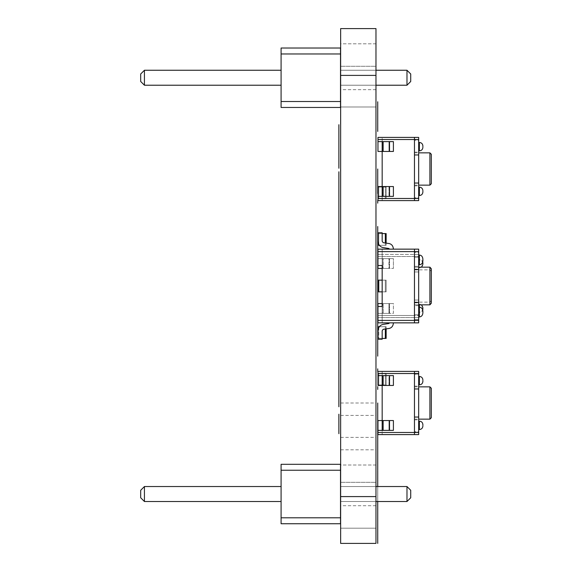 <?xml version="1.0" encoding="UTF-8"?>
<svg xmlns="http://www.w3.org/2000/svg" width="572" height="572" viewBox="0 0 572 572"><rect width="100%" height="100%" fill="white"/><g stroke="black" fill="none" stroke-linecap="round" stroke-linejoin="round"><path stroke-width="0.43" stroke-dasharray="2.86 2.15" d="M389.518 243.622C391.927 244.401 393.221 246.239 393.407 249.142L389.196 249.142L393.407 249.142C393.221 246.239 391.927 244.401 389.518 243.622C391.927 244.401 393.221 246.239 393.407 249.142L389.196 249.142L393.407 249.142C393.221 246.239 391.927 244.401 389.518 243.622C391.927 244.401 393.221 246.239 393.407 249.142C393.221 246.239 391.927 244.401 389.518 243.622L383.14 242.657L389.518 243.622L383.14 242.657L382.175 241.227L382.175 232.768L382.175 241.227L383.14 242.657L389.518 243.622L383.14 242.657L382.175 241.227L382.175 232.768L377.963 232.768L382.175 232.768L382.175 241.227L382.175 232.768L377.963 232.768L382.175 232.768L377.963 232.768L382.175 232.768L382.175 241.227L383.14 242.657L389.518 243.622L383.14 242.657M389.196 249.142L388.981 248.498L389.196 249.142L388.981 248.498L389.196 249.142L388.981 248.498L389.196 249.142L393.407 249.142L389.196 249.142L388.981 248.498L382.933 247.569C379.879 246.789 378.221 244.587 377.963 240.955L377.963 240.59L377.963 240.955C378.221 244.587 379.879 246.789 382.933 247.569C379.879 246.789 378.221 244.587 377.963 240.955L377.963 232.768L382.175 232.768L382.175 241.227M377.963 240.59L377.963 240.955C378.221 244.587 379.879 246.789 382.933 247.569L388.981 248.498L382.933 247.569C379.879 246.789 378.221 244.587 377.963 240.955C378.221 244.587 379.879 246.789 382.933 247.569L388.981 248.498M389.518 328.378C391.927 327.599 393.221 325.761 393.407 322.858L389.196 322.858L393.407 322.858C393.221 325.761 391.927 327.599 389.518 328.378C391.927 327.599 393.221 325.761 393.407 322.858L389.196 322.858L393.407 322.858C393.221 325.761 391.927 327.599 389.518 328.378C391.927 327.599 393.221 325.761 393.407 322.858C393.221 325.761 391.927 327.599 389.518 328.378L383.14 329.336L389.518 328.378L383.14 329.336L382.175 330.773L382.175 339.232L382.175 330.773L383.14 329.336L389.518 328.378L383.14 329.336L382.175 330.773L382.175 339.232L377.963 339.232L382.175 339.232L382.175 330.773L382.175 339.232L377.963 339.232L382.175 339.232L377.963 339.232L382.175 339.232L382.175 330.773L383.14 329.336L389.518 328.378L383.14 329.336M389.196 322.858L388.981 323.502L389.196 322.858L388.981 323.502L389.196 322.858L388.981 323.502L389.196 322.858L393.407 322.858L389.196 322.858L388.981 323.502L382.933 324.431C379.879 325.211 378.221 327.413 377.963 331.038L377.963 331.402L377.963 331.038C378.221 327.413 379.879 325.211 382.933 324.431C379.879 325.211 378.221 327.413 377.963 331.038L377.963 339.232L382.175 339.232L382.175 330.773M377.963 331.402L377.963 331.038C378.221 327.413 379.879 325.211 382.933 324.431L388.981 323.502L382.933 324.431C379.879 325.211 378.221 327.413 377.963 331.038C378.221 327.413 379.879 325.211 382.933 324.431L388.981 323.502M418.675 264.85L419.383 264.85L418.675 264.85L418.675 255.026L418.675 264.85L418.675 255.026L418.675 264.85L418.675 255.026L418.675 264.85L418.675 255.026L418.675 264.85L419.383 264.85C421.5 264.593 422.665 263.227 422.887 260.76C422.665 263.227 421.5 264.593 419.383 264.85C421.5 264.593 422.665 263.227 422.887 260.76M377.963 251.601L414.464 251.601L377.963 251.601L414.464 251.601L414.464 322.858L377.963 322.858L377.963 306.478L377.963 322.858L414.464 322.858L377.963 322.858L377.963 306.478L377.963 322.858L377.963 306.478L377.963 322.858L382.175 322.858L382.175 268.447L377.963 268.447L382.175 268.447L382.175 258.623L377.963 258.623L388.981 258.623L377.963 258.623L382.175 258.623L382.175 268.447L382.175 265.522L377.963 265.522L382.175 265.522L382.175 249.142L382.175 268.447L377.963 268.447L393.407 268.447L388.981 268.447L388.981 258.623L389.196 268.447L389.196 258.623L393.407 258.623L389.518 258.623L389.518 268.447L389.518 258.623L393.407 258.623L393.407 268.447L393.407 258.623L388.981 258.623L388.981 268.447L377.963 268.447L377.963 249.142L382.175 249.142L377.963 249.142L377.963 265.522L377.963 249.142L414.464 249.142L377.963 249.142L377.963 265.522L377.963 249.142L377.963 251.601L377.963 249.142L414.464 249.142L414.464 251.601L414.464 249.142L418.675 249.142L418.675 252.424L414.464 252.424L418.675 252.424L418.675 249.142L418.675 252.424L414.464 252.424L418.675 252.424L418.675 249.142L414.464 249.142L414.464 320.399L414.464 249.142L418.675 249.142L414.464 249.142L414.464 252.424L414.464 249.142L418.675 249.142L414.464 249.142L418.675 249.142L418.675 322.858L418.675 302.381L418.675 322.858L418.675 319.576L414.464 319.576L418.675 319.576L418.675 322.858L418.675 319.576L414.464 319.576L418.675 319.576L418.675 322.858L414.464 322.858L414.464 320.399L414.464 322.858L414.464 320.399L414.464 322.858L418.675 322.858L414.464 322.858L414.464 319.576L414.464 322.858L418.675 322.858L414.464 322.858L414.464 302.381L418.675 302.381L414.464 302.381L414.464 320.399L418.675 320.399M377.963 320.399L414.464 320.399L377.963 320.399L377.963 322.858L382.175 322.858L382.175 306.478L382.167 313.377L383.14 313.377L383.14 303.553L383.14 313.377L389.518 313.377L389.518 303.553L389.518 313.377L382.167 313.377L382.175 303.553L382.175 306.478L377.963 306.478L382.175 306.478L377.963 306.478L382.175 306.478L382.175 322.858L382.175 306.478L377.963 306.478L377.963 320.399L414.464 320.399L414.464 302.381L418.675 302.381L414.464 302.381L418.675 302.381L418.675 251.601L418.675 302.381L414.464 302.381L418.675 302.381M377.963 265.522L382.175 265.522L377.963 265.522L382.175 265.522L382.175 249.142L382.175 265.522L377.963 265.522L382.175 265.522L382.175 258.623L383.14 258.623L383.14 268.447L383.14 258.623L389.518 258.623L382.175 258.623L382.167 268.447L389.518 268.447L382.175 268.447L382.175 258.623L382.167 268.447L382.167 303.553L389.518 303.553L382.175 303.553L382.175 313.377L382.175 303.553L382.167 313.377L382.167 303.553L377.963 303.553L377.963 313.377L382.933 313.377L382.933 303.553L382.933 313.377L388.981 313.377L388.981 303.553L388.981 313.377L377.963 313.377L377.963 303.553L377.963 313.377L377.963 303.553L388.981 303.553L377.963 303.553L382.175 303.553L377.963 303.553L377.963 315.487L377.963 303.553L382.175 303.553L382.175 317.589L382.175 303.553L377.963 303.553L377.963 313.377L377.963 306.478L382.175 306.478L377.963 306.478M418.675 251.601L414.464 251.601L418.675 251.601L414.464 251.601L414.464 249.142L414.464 269.619L418.675 269.619L414.464 269.619L414.464 302.381L414.464 269.619L418.675 269.619L414.464 269.619L418.675 269.619L414.464 269.619L414.464 302.381L414.464 269.619L418.675 269.619M414.464 305.655L414.464 266.345L414.464 305.655L418.675 305.655L418.675 266.345L418.675 305.655L418.675 266.345L418.675 305.655L414.464 305.655L414.464 266.345L414.464 305.655M418.675 304.84L414.464 304.84L414.464 267.16L414.464 304.84L429.908 304.84L429.908 267.16L429.908 304.84L429.908 267.16L414.464 267.16L414.464 304.84L414.464 267.16L418.675 267.16M431.317 303.196L431.317 268.804M418.675 316.974L419.383 316.974L418.675 316.974L418.675 307.15L418.675 316.974L418.675 307.15L418.675 316.974L418.675 307.15L418.675 316.974L418.675 307.15L418.675 316.974L419.383 316.974L419.383 304.84M382.175 233.583L377.963 233.583L378.778 233.583L378.778 245.281L378.778 233.583L385.335 233.583L377.963 233.583L386.15 233.583L386.15 245.281L385.335 245.281L386.15 245.281L386.15 233.583L386.15 245.281L385.335 245.281L386.15 245.281L385.335 245.281L386.15 245.281L386.15 243.114M378.778 244.394L378.778 233.583L378.778 245.281L385.335 245.281L377.963 245.281L377.963 233.583L377.963 245.281L385.335 245.281L385.335 233.583L386.15 233.583L386.15 245.281L386.15 233.583L385.335 233.583L386.15 233.583L385.335 233.583L385.335 245.281L379.329 245.281M378.778 245.281L377.963 245.281L377.963 233.583M378.778 187.015L386.15 187.015L386.15 198.72L385.335 198.72L386.15 198.72L386.15 187.015L386.15 198.72L385.335 198.72L386.15 198.72L385.335 198.72L386.15 198.72L386.15 187.015L386.15 198.72L386.15 187.015L385.335 187.015L385.335 198.72L377.963 198.72L377.963 187.015L377.963 198.72L385.335 198.72L377.963 198.72L385.335 198.72L385.335 187.015L386.15 187.015L385.335 187.015L386.15 187.015L385.335 187.015L385.335 198.72L385.335 187.015L377.963 187.015L377.963 198.72L377.963 187.015L378.778 187.015L378.778 198.72L378.778 187.015L385.335 187.015L377.963 187.015L378.778 187.015L378.778 198.72L378.778 187.015M378.778 326.719L378.778 338.417L377.963 338.417L377.963 326.719L378.778 326.719L378.778 338.417L378.778 326.719L385.335 326.719L377.963 326.719L386.15 326.719L386.15 338.417L385.335 338.417L386.15 338.417L386.15 326.719L386.15 338.417L377.963 338.417L377.963 326.719L377.963 338.417L385.335 338.417L385.335 326.719L386.15 326.719L386.15 328.886M378.778 327.599L378.778 338.417L385.335 338.417L385.335 326.719L386.15 326.719L386.15 338.417L386.15 326.719L385.335 326.719L386.15 326.719L385.335 326.719L385.335 338.417M379.329 326.719L385.335 326.719L385.335 329.007M377.963 338.417L382.175 338.417M389.518 141.62L393.407 141.62L393.407 151.451L389.518 151.451L389.518 141.62L382.167 141.62L382.167 151.451L383.14 151.451L383.14 141.62M389.518 151.451L383.14 151.451M377.963 139.518L414.464 139.518L414.464 137.409L377.963 137.409L377.963 151.451L377.963 137.409L377.963 151.451L382.175 151.451L382.175 141.62L382.167 151.451L382.175 141.62L377.963 141.62L382.933 141.62L382.933 151.451L382.933 141.62L388.981 141.62L388.981 151.451L388.981 141.62L377.963 141.62L377.963 151.451L377.963 141.62L377.963 151.451L382.175 151.451L382.167 141.62M382.175 151.451L377.963 151.451L377.963 141.62L377.963 151.451L388.981 151.451L377.963 151.451L382.175 151.451L382.175 137.409L382.175 151.451L377.963 151.451L377.963 141.62M389.196 151.451L388.981 141.62L389.196 151.451L393.407 151.451L389.196 151.451M393.407 141.62L389.196 141.62L393.407 141.62M389.518 186.551L393.407 186.551L393.407 196.375L389.518 196.375L389.518 186.551L382.167 186.551L382.167 196.375L383.14 196.375L383.14 186.551M389.518 196.375L383.14 196.375M382.175 196.375L382.175 186.551L382.167 196.375L382.175 186.551L377.963 186.551L382.933 186.551L382.933 196.375L382.933 186.551L388.981 186.551L388.981 196.375L388.981 186.551L377.963 186.551L377.963 196.375L377.963 186.551L377.963 196.375L382.175 196.375L382.167 186.551L377.963 186.551L377.963 198.484L418.675 198.484L418.675 183.04L414.464 183.04L414.464 137.409L418.675 137.409L418.675 140.219L414.464 140.219L418.675 140.219L418.675 137.409L414.464 137.409L414.464 140.219L414.464 137.409L418.675 137.409L418.675 183.04L414.464 183.04L414.464 154.962L418.675 154.962M377.963 198.484L377.963 186.551L377.963 196.375L377.963 186.551L382.175 186.551L382.175 200.593L382.175 186.551L377.963 186.551L382.175 186.551M377.963 196.375L388.981 196.375L377.963 196.375L377.963 186.551L377.963 200.593L414.464 200.593L414.464 198.484L414.464 200.593L418.675 200.593L418.675 198.484M389.196 196.375L388.981 186.551L389.196 196.375L393.407 196.375L389.196 196.375M393.407 186.551L389.196 186.551L393.407 186.551M418.675 146.661L418.675 142.449L418.675 146.661M422.887 146.661L422.887 145.96L422.887 146.661M377.963 137.409L382.175 137.409L377.963 137.409M377.963 200.593L382.175 200.593L377.963 200.593M414.464 200.593L418.675 200.593L418.675 197.783L414.464 197.783L418.675 197.783L418.675 200.593L414.464 200.593L414.464 197.783L414.464 200.593M418.675 139.518L414.464 139.518L414.464 183.04L418.675 183.04M414.464 168.997L414.464 185.85L414.464 168.997M418.675 168.997L418.675 185.85L418.675 168.997M431.317 183.741L431.317 154.261M418.675 191.334L418.675 195.552L418.675 191.334M422.887 191.334L422.887 192.042L422.887 191.334M414.464 322.858L418.675 322.858L414.464 322.858L414.464 319.576L414.464 322.858M414.464 249.142L414.464 252.424L414.464 249.142M393.407 303.553L389.518 303.553L393.407 303.553L393.407 313.377L388.981 313.377L388.981 303.553L389.196 313.377L393.407 313.377L393.407 303.553L389.196 303.553L393.407 303.553M418.675 308.337L418.675 304.125L418.675 308.337M414.464 315.487L414.464 256.513L414.464 317.589L414.464 300.043L418.675 300.043L418.675 317.589L418.675 254.411L418.675 300.043L414.464 300.043L414.464 315.487L418.675 315.487L377.963 315.487L377.963 317.589L377.963 303.553L377.963 317.589L418.675 317.589L418.675 314.779L414.464 314.779L418.675 314.779L418.675 317.589L414.464 317.589L414.464 314.779L414.464 317.589L418.675 317.589L377.963 317.589L382.175 317.589L377.963 317.589L377.963 315.487L414.464 315.487M382.175 254.411L382.175 268.447L382.175 254.411L377.963 254.411L414.464 254.411L414.464 256.513L414.464 254.411L414.464 256.513L414.464 254.411L418.675 254.411L418.675 257.221L414.464 257.221L418.675 257.221L418.675 254.411L414.464 254.411L414.464 257.221L414.464 254.411L418.675 254.411L382.175 254.411M377.963 268.447L382.175 268.447L377.963 268.447M414.464 271.957L418.675 271.957L414.464 271.957L414.464 256.513L414.464 271.957L418.675 271.957L414.464 271.957L414.464 300.043L418.675 300.043L414.464 300.043L414.464 271.957M414.464 286L414.464 269.155L414.464 286M418.675 286L418.675 269.155L418.675 286M431.317 286L431.317 271.257L431.317 286M418.675 263.663L418.675 259.452L418.675 263.663M422.887 263.663L422.887 262.963L422.887 263.663M422.887 308.337L422.887 307.636L422.887 308.337M382.175 280.151L378.778 280.151L378.778 291.849L378.778 280.151L377.963 280.151L386.15 280.151L386.15 291.849L385.335 291.849L386.15 291.849L386.15 280.151L386.15 291.849L385.335 291.849L386.15 291.849L385.335 291.849L386.15 291.849L386.15 280.151L386.15 291.849L386.15 280.151L385.335 280.151L385.335 291.849L377.963 291.849L377.963 280.151L377.963 291.849L385.335 291.849L377.963 291.849L377.963 280.151L386.15 280.151L385.335 280.151L386.15 280.151L385.335 280.151L385.335 291.849L382.175 291.849M389.518 430.38L393.407 430.38L389.196 430.38L389.196 420.549L389.196 430.38L393.407 430.38L393.407 420.549L388.981 420.549L388.981 430.38L377.963 430.38L377.963 420.549L377.963 430.38L377.963 420.549L377.963 430.38L382.175 430.38L382.167 420.549L382.175 430.38L383.14 430.38L383.14 420.549L389.518 420.549L389.518 430.38L383.14 430.38M389.518 420.549L393.407 420.549L388.981 420.549L388.981 430.38L377.963 430.38L377.963 420.549L382.933 420.549L382.933 430.38L382.933 420.549L388.981 420.549L383.14 420.549M377.963 373.516L414.464 373.516L414.464 371.407L377.963 371.407L382.175 371.407L377.963 371.407L377.963 385.449L377.963 371.407L377.963 385.449L377.963 375.618L377.963 385.449L377.963 375.618L377.963 385.449L382.175 385.449L382.167 375.618L382.175 385.449L383.14 385.449L383.14 375.618L389.518 375.618L389.518 385.449L383.14 385.449M389.518 385.449L393.407 385.449L389.196 385.449L393.407 385.449L393.407 375.618L389.196 375.618L389.196 385.449L377.963 385.449L377.963 375.618L382.933 375.618L382.933 385.449L382.933 375.618L388.981 375.618L388.981 385.449L377.963 385.449L377.963 375.618L383.14 375.618M389.518 375.618L393.407 375.618L388.981 375.618L388.981 385.449L389.196 375.618L377.963 375.618M382.175 430.38L382.175 420.549L382.167 430.38L382.167 420.549L377.963 420.549L382.175 420.549L382.175 434.591L382.175 420.549L377.963 420.549L377.963 432.482L418.675 432.482L418.675 371.407L418.675 374.217L414.464 374.217L418.675 374.217L418.675 371.407L414.464 371.407L414.464 374.217L414.464 371.407L418.675 371.407L414.464 371.407L414.464 434.591L414.464 417.038L418.675 417.038M382.175 385.449L377.963 385.449L382.175 385.449L382.175 371.407L382.175 385.449L377.963 385.449L382.175 385.449L382.167 375.618M418.675 425.339L418.675 421.128L418.675 425.339M377.963 430.38L377.963 420.549L382.175 420.549M377.963 432.482L377.963 420.549L377.963 434.591L418.675 434.591L418.675 432.482M418.675 373.516L414.464 373.516L414.464 388.96L418.675 388.96L414.464 388.96L414.464 417.038L414.464 388.96L418.675 388.96M414.464 434.591L418.675 434.591L418.675 431.781L414.464 431.781L418.675 431.781L418.675 434.591L414.464 434.591L414.464 431.781L414.464 434.591M414.464 403.003L414.464 386.15L414.464 403.003M418.675 403.003L418.675 386.15L418.675 403.003M431.317 417.739L431.317 388.259M418.675 380.659L418.675 384.877L418.675 380.659M422.887 380.659L422.887 381.367L422.887 380.659M422.887 425.339L422.887 424.638L422.887 425.339M340.519 101.516L281.088 101.516L281.088 107.457L281.088 101.516L281.088 107.457L281.088 101.516L281.088 107.457L281.088 101.516L281.088 107.457L281.088 101.516L281.088 107.457L340.519 107.457L281.088 107.457L340.519 107.457L340.519 101.516L340.519 107.457L340.519 101.516L340.519 107.457L340.519 101.516L340.519 107.457L340.519 101.516L340.519 107.457L281.088 107.457L340.519 107.457L281.088 107.457L340.519 107.457L281.088 107.457L340.519 107.457L340.519 101.516L281.088 101.516L281.088 48.019L281.088 53.968L281.088 48.019L281.088 53.968L281.088 48.019L281.088 53.968L281.088 48.019L281.088 53.968L340.519 53.968L340.519 101.516L281.088 101.516M340.519 48.019L340.519 53.968L340.519 48.019L340.519 53.968L340.519 48.019L340.519 53.968L340.519 48.019L340.519 53.968L340.519 48.019L340.519 53.968L281.088 53.968L281.088 48.019L340.519 48.019M340.519 70.249L340.519 85.228L340.519 70.249L340.519 85.228L340.519 70.249L340.519 85.228L340.519 70.249L340.519 85.228L340.519 70.249L340.519 85.228L340.519 70.249L406.978 70.249L340.519 70.249L406.978 70.249L340.519 70.249L406.978 70.249L340.519 70.249L406.978 70.249L340.519 70.249L406.978 70.249L410.725 73.995L406.978 70.249L410.725 73.995L410.725 81.481L410.725 73.995L410.725 81.481L410.725 73.995L406.978 70.249L410.725 73.995L410.725 81.481L410.725 73.995L406.978 70.249L410.725 73.995L410.725 81.481L410.725 73.995L406.978 70.249L410.725 73.995L410.725 81.481L406.978 85.228L406.978 70.249L406.978 85.228L340.519 85.228L406.978 85.228L406.978 70.249L406.978 85.228L340.519 85.228L406.978 85.228L406.978 70.249L406.978 85.228L340.519 85.228L406.978 85.228L406.978 70.249L406.978 85.228L340.519 85.228L406.978 85.228L406.978 70.249M281.088 85.228L281.088 70.249L281.088 85.228L144.43 85.228L144.43 70.249L140.683 73.995L144.43 70.249L140.683 73.995L140.683 81.481L140.683 73.995L140.683 81.481L140.683 73.995L144.43 70.249L140.683 73.995L140.683 81.481L140.683 73.995L144.43 70.249L140.683 73.995L140.683 81.481L140.683 73.995L144.43 70.249L140.683 73.995L140.683 81.481L144.43 85.228L144.43 70.249L281.088 70.249L281.088 85.228L144.43 85.228L144.43 70.249L281.088 70.249L281.088 85.228L144.43 85.228L144.43 70.249L281.088 70.249L281.088 85.228L144.43 85.228L144.43 70.249L281.088 70.249L281.088 85.228L144.43 85.228L144.43 70.249L281.088 70.249L281.088 85.228L144.43 85.228L144.43 70.249L281.088 70.249L281.088 85.228L144.43 85.228L144.43 70.249L281.088 70.249L281.088 85.228L144.43 85.228L144.43 70.249L281.088 70.249L281.088 85.228L144.43 85.228L140.683 81.481L144.43 85.228M340.519 53.968L281.088 53.968M375.976 85.228L340.64 85.228M375.976 70.249L340.64 70.249M406.978 85.228L410.725 81.481L406.978 85.228L410.725 81.481L406.978 85.228L410.725 81.481L406.978 85.228L410.725 81.481L406.978 85.228L340.519 85.228M281.088 70.249L144.43 70.249M340.519 517.803L281.088 517.803L281.088 523.745L281.088 517.803L281.088 523.745L281.088 517.803L281.088 523.745L281.088 517.803L281.088 523.745L281.088 517.803L281.088 523.745L340.519 523.745L281.088 523.745L340.519 523.745L340.519 517.803L340.519 523.745L340.519 517.803L340.519 523.745L340.519 517.803L340.519 523.745L340.519 517.803L340.519 523.745L281.088 523.745L340.519 523.745L281.088 523.745L340.519 523.745L281.088 523.745L340.519 523.745L340.519 517.803L281.088 517.803L281.088 464.307L281.088 470.248L281.088 464.307L281.088 470.248L281.088 464.307L281.088 470.248L281.088 464.307L281.088 470.248L340.519 470.248L340.519 517.803L281.088 517.803M340.519 464.307L340.519 470.248L340.519 464.307L340.519 470.248L340.519 464.307L340.519 470.248L340.519 464.307L340.519 470.248L340.519 464.307L340.519 470.248L281.088 470.248L281.088 464.307L340.519 464.307M340.519 486.536L340.519 501.515L340.519 486.536L340.519 501.515L340.519 486.536L340.519 501.515L340.519 486.536L340.519 501.515L340.519 486.536L340.519 501.515L340.519 486.536L406.978 486.536L340.519 486.536L406.978 486.536L340.519 486.536L406.978 486.536L340.519 486.536L406.978 486.536L340.519 486.536L406.978 486.536L410.725 490.283L406.978 486.536L410.725 490.283L410.725 497.769L410.725 490.283L410.725 497.769L410.725 490.283L406.978 486.536L410.725 490.283L410.725 497.769L410.725 490.283L406.978 486.536L410.725 490.283L410.725 497.769L410.725 490.283L406.978 486.536L410.725 490.283L410.725 497.769L406.978 501.515L406.978 486.536L406.978 501.515L340.519 501.515L406.978 501.515L406.978 486.536L406.978 501.515L340.519 501.515L406.978 501.515L406.978 486.536L406.978 501.515L340.519 501.515L406.978 501.515L406.978 486.536L406.978 501.515L340.519 501.515L406.978 501.515L406.978 486.536M281.088 501.515L281.088 486.536L281.088 501.515L144.43 501.515L144.43 486.536L140.683 490.283L144.43 486.536L140.683 490.283L140.683 497.769L140.683 490.283L140.683 497.769L140.683 490.283L144.43 486.536L140.683 490.283L140.683 497.769L140.683 490.283L144.43 486.536L140.683 490.283L140.683 497.769L140.683 490.283L144.43 486.536L140.683 490.283L140.683 497.769L144.43 501.515L144.43 486.536L281.088 486.536L281.088 501.515L144.43 501.515L144.43 486.536L281.088 486.536L281.088 501.515L144.43 501.515L144.43 486.536L281.088 486.536L281.088 501.515L144.43 501.515L144.43 486.536L281.088 486.536L281.088 501.515L144.43 501.515L144.43 486.536L281.088 486.536L281.088 501.515L144.43 501.515L144.43 486.536L281.088 486.536L281.088 501.515L144.43 501.515L144.43 486.536L281.088 486.536L281.088 501.515L144.43 501.515L144.43 486.536L281.088 486.536L281.088 501.515L144.43 501.515L140.683 497.769L144.43 501.515M340.519 470.248L281.088 470.248M375.976 501.515L340.64 501.515M375.976 486.536L340.64 486.536M406.978 501.515L410.725 497.769L406.978 501.515L410.725 497.769L406.978 501.515L410.725 497.769L406.978 501.515L410.725 497.769L406.978 501.515L340.519 501.515M281.088 486.536L144.43 486.536M378.778 373.28L386.15 373.28L386.15 384.985L385.335 384.985L386.15 384.985L386.15 373.28L386.15 384.985L385.335 384.985L386.15 384.985L385.335 384.985L386.15 384.985L386.15 373.28L386.15 384.985L386.15 373.28L385.335 373.28L385.335 384.985L377.963 384.985L377.963 373.28L377.963 384.985L385.335 384.985L377.963 384.985L385.335 384.985L385.335 373.28L386.15 373.28L385.335 373.28L386.15 373.28L385.335 373.28L385.335 384.985L385.335 373.28L377.963 373.28L377.963 384.985L377.963 373.28L378.778 373.28L378.778 384.985L378.778 373.28L385.335 373.28L377.963 373.28L378.778 373.28L378.778 384.985L378.778 373.28M377.727 486.536L377.727 501.515L377.727 486.536M375.976 543.4L375.976 28.6L340.64 28.6L340.64 543.4M340.64 43.808L340.64 106.993L340.64 43.808L340.64 106.993L340.64 43.808L375.976 43.808L375.976 106.993L375.976 43.808L375.976 106.993L375.976 43.808L340.64 43.808M340.64 66.273L340.64 89.675L340.64 66.273L340.64 89.675L340.64 66.273L340.64 89.675L340.64 66.273L340.64 89.675L340.64 66.273L340.64 89.675L340.64 66.273L375.976 66.273L375.976 89.675L375.976 66.273L375.976 89.675L375.976 66.273L375.976 89.675L375.976 66.273L375.976 89.675L375.976 66.273L375.976 89.675L375.976 66.273L340.64 66.273L375.976 66.273M340.64 465.007L340.64 528.192L340.64 465.007L340.64 528.192L340.64 465.007L375.976 465.007L375.976 528.192L375.976 465.007L375.976 528.192L375.976 465.007L340.64 465.007M340.64 482.325L340.64 505.727L340.64 482.325L340.64 505.727L340.64 482.325L340.64 505.727L340.64 482.325L340.64 505.727L340.64 482.325L340.64 505.727L340.64 482.325L375.976 482.325L375.976 505.727L375.976 482.325L375.976 505.727L375.976 482.325L375.976 505.727L375.976 482.325L375.976 505.727L375.976 482.325L375.976 505.727L375.976 482.325L340.64 482.325L375.976 482.325M340.64 449.799L375.976 449.799M340.64 437.387L375.976 437.387M340.64 415.408L375.976 415.408M340.64 403.003L375.976 403.003M419.383 264.85L419.383 255.026C421.493 255.248 422.665 256.613 422.887 259.123C422.665 256.613 421.493 255.248 419.383 255.026C421.493 255.248 422.665 256.613 422.887 259.123M385.335 233.583L385.335 242.993M419.383 146.661L419.383 142.449L419.383 146.661M429.908 185.149L429.908 152.853M419.383 191.334L419.383 195.552L419.383 191.334M418.675 195.552L419.383 195.552L419.383 187.123C421.514 187.33 422.679 188.503 422.887 190.633M418.675 150.872L419.383 150.872L419.383 142.449C421.514 142.657 422.679 143.829 422.887 145.96M382.933 258.623L382.933 268.447L382.933 258.623M377.963 256.513L418.675 256.513L377.963 256.513M429.908 286L429.908 269.855L429.908 286M419.383 263.663L419.383 259.452L419.383 263.663M419.383 308.337L419.383 304.125L419.383 308.337M378.778 280.151L378.778 291.849M385.335 280.151L385.335 291.849L385.335 280.151M418.675 429.551L419.383 429.551L419.383 421.128C421.514 421.335 422.679 422.501 422.887 424.638M429.908 419.147L429.908 386.851M418.675 384.877L419.383 384.877L419.383 376.447C421.514 376.655 422.679 377.827 422.887 379.958M340.64 496.596L375.976 496.596M340.64 75.397L375.976 75.397M418.675 255.026L419.383 255.026M414.464 266.345L418.675 266.345L414.464 266.345M418.675 307.15L419.383 307.15C421.493 307.364 422.665 308.73 422.887 311.24C422.665 308.73 421.493 307.364 419.383 307.15C421.493 307.364 422.665 308.73 422.887 311.24M418.675 142.449L419.383 142.449M419.383 150.872C421.514 150.665 422.679 149.499 422.887 147.361M414.464 185.85L418.675 185.85M414.464 152.152L418.675 152.152M414.464 185.149L418.675 185.149M414.464 152.853L418.675 152.853M418.675 187.123L419.383 187.123M419.383 195.552C421.514 195.338 422.679 194.173 422.887 192.042M422.887 307.636C422.679 305.505 421.514 304.333 419.383 304.125L421.5 304.84M422.887 309.037C422.679 311.168 421.514 312.341 419.383 312.548L418.675 312.548L419.383 312.548L422.737 310.053M414.464 269.155L418.675 269.155M414.464 302.845L418.675 302.845M414.464 269.855L429.908 269.855L431.317 271.257M414.464 302.145L429.908 302.145L431.317 300.743M422.887 262.963C422.679 260.825 421.514 259.659 419.383 259.452L418.675 259.452L419.383 259.452L422.737 261.947M422.887 264.364C422.679 266.495 421.514 267.667 419.383 267.875L421.5 267.16M414.464 386.15L418.675 386.15M414.464 419.848L418.675 419.848M414.464 386.851L418.675 386.851M414.464 419.147L418.675 419.147M418.675 376.447L419.383 376.447M419.383 384.877C421.514 384.663 422.679 383.497 422.887 381.367M418.675 421.128L419.383 421.128M419.383 429.551C421.514 429.343 422.679 428.171 422.887 426.04M375.976 106.993L340.64 106.993L375.976 106.993M375.976 89.675L340.64 89.675M375.976 528.192L340.64 528.192L375.976 528.192M375.976 505.727L340.64 505.727"/><path stroke-width="0.86" d="M389.196 249.142L388.981 248.498L382.933 247.569C379.879 246.789 378.221 244.587 377.963 240.955L377.963 232.768L382.175 232.768L382.175 241.227L383.14 242.657L382.175 241.227L383.14 242.657L389.518 243.622C391.927 244.401 393.221 246.239 393.407 249.142C393.221 246.239 391.927 244.401 389.518 243.622M388.981 248.498L382.933 247.569C379.879 246.789 378.221 244.587 377.963 240.955L377.963 240.59M389.196 322.858L388.981 323.502L382.933 324.431C379.879 325.211 378.221 327.413 377.963 331.038L377.963 339.232L382.175 339.232L382.175 330.773L383.14 329.336L382.175 330.773L383.14 329.336L389.518 328.378C391.927 327.599 393.221 325.761 393.407 322.858C393.221 325.761 391.927 327.599 389.518 328.378M388.981 323.502L382.933 324.431C379.879 325.211 378.221 327.413 377.963 331.038L377.963 331.402M422.887 260.76L422.887 259.123L422.887 260.76C422.665 263.227 421.5 264.593 419.383 264.85L418.675 264.85M377.963 306.478L377.963 303.553L382.175 303.553L382.175 268.447L382.175 306.478L382.175 265.522L382.175 306.478L377.963 306.478L377.963 322.858L418.675 322.858L418.675 302.381L414.464 302.381L414.464 320.399L414.464 251.601L418.675 251.601L418.675 302.381M418.675 267.16L429.908 267.16L429.908 304.84L431.317 303.196L429.908 304.84L418.675 304.84M419.383 304.84L419.383 316.974C421.5 316.716 422.665 315.351 422.887 312.877L422.887 311.24L422.887 312.877C422.665 315.351 421.5 316.716 419.383 316.974C421.5 316.716 422.665 315.351 422.887 312.877C422.665 315.351 421.5 316.716 419.383 316.974L418.675 316.974M382.175 233.583L386.15 233.583L386.15 243.114M378.778 244.394L378.778 245.281L379.329 245.281M378.778 245.281L377.963 245.281L377.963 233.583M377.963 338.417L377.963 326.719L379.329 326.719M382.175 338.417L386.15 338.417L386.15 328.886M389.518 151.451L393.407 151.451L393.407 141.62L389.518 141.62L389.518 151.451L382.175 151.451L382.175 186.551L383.14 186.551L383.14 196.375L389.518 196.375L389.518 186.551L383.14 186.551M389.518 141.62L383.14 141.62L383.14 151.451M382.175 141.62L382.175 151.451L377.963 151.451L377.963 141.62L383.14 141.62M389.518 196.375L393.407 196.375L393.407 186.551L389.518 186.551M377.963 198.484L414.464 198.484L414.464 200.593L377.963 200.593L377.963 186.551L382.175 186.551L382.175 196.375L383.14 196.375M377.963 196.375L382.175 196.375M382.175 186.551L382.175 151.451M377.963 141.62L377.963 137.409L414.464 137.409L414.464 139.518L418.675 139.518L418.675 200.593L414.464 200.593L414.464 139.518L414.464 154.962L418.675 154.962M418.675 198.484L414.464 198.484L414.464 183.04L418.675 183.04M418.675 139.518L418.675 137.409L414.464 137.409L414.464 139.518L377.963 139.518M431.317 168.997L431.317 183.741L429.908 185.149L429.908 152.853L431.317 154.261L431.317 168.997M422.887 191.334L422.887 192.042L422.887 191.334M422.887 146.661L422.887 145.96L422.887 146.661M382.175 241.227L383.14 242.657M382.175 330.773L383.14 329.336M377.963 265.522L377.963 268.447L382.175 268.447L382.175 265.522L377.963 265.522L377.963 249.142L414.464 249.142L414.464 269.619L418.675 269.619M377.963 320.399L414.464 320.399L414.464 322.858L414.464 320.399L418.675 320.399M418.675 251.601L418.675 249.142L414.464 249.142L414.464 251.601L377.963 251.601M431.317 268.804L429.908 267.16L431.317 268.804L431.317 303.196M422.887 308.337L422.887 307.636L422.887 308.337M422.887 263.663L422.887 262.963L422.887 263.663M378.778 280.151L378.778 291.849L377.963 291.849L377.963 280.151L382.175 280.151M378.778 291.849L382.175 291.849M389.518 430.38L393.407 430.38L393.407 420.549L389.518 420.549L389.518 430.38L382.175 430.38L382.175 420.549L383.14 420.549L383.14 430.38M389.518 420.549L383.14 420.549M382.175 420.549L382.175 385.449L377.963 385.449L377.963 375.618L382.175 375.618L382.175 420.549L377.963 420.549L377.963 430.38L382.175 430.38M389.518 385.449L393.407 385.449L393.407 375.618L389.518 375.618L389.518 385.449L382.175 385.449M389.518 375.618L383.14 375.618L383.14 385.449M382.175 375.618L383.14 375.618M422.887 425.339L422.887 424.638L422.887 425.339M377.963 432.482L414.464 432.482L414.464 434.591L377.963 434.591L377.963 430.38M418.675 432.482L418.675 417.038L414.464 417.038L414.464 432.482L418.675 432.482L418.675 434.591L414.464 434.591L414.464 373.516L418.675 373.516L418.675 388.96L414.464 388.96L414.464 371.407L414.464 373.516L377.963 373.516L377.963 375.618M418.675 373.516L418.675 371.407L377.963 371.407L377.963 373.516M418.675 417.038L418.675 388.96M431.317 388.259L431.317 417.739L429.908 419.147L429.908 386.851L431.317 388.259M422.887 380.659L422.887 381.367L422.887 380.659M340.519 107.457L340.519 48.019L281.088 48.019L281.088 107.457L340.519 107.457M340.519 101.516L281.088 101.516M340.519 53.968L281.088 53.968M375.976 70.249L406.978 70.249L406.978 85.228L375.976 85.228M281.088 85.228L144.43 85.228L144.43 70.249L140.683 73.995L140.683 81.481L144.43 85.228M281.088 70.249L144.43 70.249M406.978 85.228L410.725 81.481L410.725 73.995L406.978 70.249M340.519 523.745L340.519 464.307L281.088 464.307L281.088 523.745L340.519 523.745M340.519 517.803L281.088 517.803M340.519 470.248L281.088 470.248M375.976 486.536L406.978 486.536L406.978 501.515L375.976 501.515M281.088 501.515L144.43 501.515L144.43 486.536L140.683 490.283L140.683 497.769L144.43 501.515M281.088 486.536L144.43 486.536M406.978 501.515L410.725 497.769L410.725 490.283L406.978 486.536M377.727 131.438L377.727 101.773L377.727 131.438M377.727 168.997L377.727 193.522L377.727 168.997C377.727 196.604 377.727 196.604 377.727 168.997C377.727 141.398 377.727 141.398 377.727 168.997M377.727 182.575L377.727 185.378L377.727 182.575M377.727 200.357L377.727 203.167L377.727 200.357M377.727 286L377.727 356.149L377.727 286C377.727 313.606 377.727 313.606 377.727 286C377.727 258.394 377.727 258.394 377.727 286L377.727 310.524L377.727 286C377.727 313.606 377.727 313.606 377.727 286C377.727 258.394 377.727 258.394 377.727 286M377.727 345.474L377.727 226.712L377.727 345.474M377.727 344.844L377.727 226.526L377.727 344.844M377.727 229.136L377.727 231.946L377.727 229.136M377.727 246.925L377.727 249.728L377.727 246.925M377.727 275.704L377.727 278.514L377.727 275.704M377.727 293.486L377.727 296.296L377.727 293.486M377.727 322.272L377.727 325.075L377.727 322.272M377.727 340.054L377.727 342.864L377.727 340.054M377.727 368.833L377.727 371.643L377.727 368.833M377.727 403.003L377.727 427.527L377.727 403.003C377.727 430.602 377.727 430.602 377.727 403.003C377.727 375.396 377.727 375.396 377.727 403.003L377.727 451.794L377.727 403.003M377.727 386.622L377.727 389.425L377.727 386.622M377.727 437.38L377.727 470.227L377.727 437.38M377.727 470.592L377.727 486.536L377.727 470.592M377.727 501.515L377.727 543.4L377.727 501.515M377.727 537.365L377.727 514.156L377.727 537.365M377.727 540.476L377.727 541.226L377.727 540.476M377.727 515.801L377.727 536.436L377.727 515.801M377.727 528.235L377.727 530.652L377.727 528.235M377.727 523.594L377.727 531.888L377.727 523.594M377.727 536.886L377.727 532.689L377.727 536.886M338.881 168.239L338.881 124.71L338.881 168.239M338.881 188.016L338.881 182.704L338.881 188.016M338.881 322.78L338.881 305.562L338.881 322.78M338.881 351.909L338.881 334.692L338.881 351.909M338.881 391.477L338.881 378.099L338.881 391.477M338.881 171.779L338.881 398.877L338.881 171.779M338.881 186.143L338.881 200.879L338.881 186.143M338.881 226.119L338.881 203.761L338.881 226.119M338.881 235.793L338.881 250.314L338.881 235.793M338.881 260.31L338.881 274.832L338.881 260.31M338.881 326.283L338.881 301.902L338.881 326.283M338.881 355.412L338.881 331.024L338.881 355.412M338.881 365.808L338.881 359.473L338.881 365.808M338.881 394.873L338.881 373.909L338.881 394.873M338.881 204.39L338.881 184.913L338.881 204.39M338.881 242.478L338.881 260.789L338.881 242.478M338.881 249.592L338.881 226.255L338.881 249.592M338.881 246.132L338.881 229.83L338.881 246.132M338.881 255.405L338.881 272.272L338.881 255.405M338.881 263.871L338.881 268.883L338.881 263.871M338.881 305.083L338.881 273.824L338.881 305.083M338.881 295.524L338.881 278.557L338.881 295.524M338.881 294.165L338.881 282.139L338.881 294.165M338.881 316.502L338.881 301.272L338.881 316.502M338.881 308.78L338.881 316.116L338.881 308.78M338.881 348.384L338.881 312.634L338.881 348.384M338.881 342.75L338.881 324.31L338.881 342.75M338.881 341.87L338.881 327.97L338.881 341.87M338.881 357.908L338.881 385.178L338.881 357.908M338.881 406.756L338.881 387.845L338.881 406.756M338.881 433.69L338.881 414.214L338.881 433.69M340.64 28.6L340.64 543.4L375.976 543.4L340.64 543.4L375.976 543.4L375.976 28.6L340.64 28.6L375.976 28.6M385.335 233.583L385.335 242.993M378.778 326.719L378.778 327.599M385.335 329.007L385.335 338.417M418.675 187.123L419.383 187.123L419.383 195.552C421.514 195.338 422.679 194.173 422.887 192.042M418.675 142.449L419.383 142.449L419.383 150.872C421.514 150.665 422.679 149.499 422.887 147.361M418.675 255.026L419.383 255.026L419.383 264.85M418.675 421.128L419.383 421.128L419.383 429.551C421.514 429.343 422.679 428.171 422.887 426.04M418.675 376.447L419.383 376.447L419.383 384.877C421.514 384.663 422.679 383.497 422.887 381.367M340.64 496.596L375.976 496.596M340.64 75.397L375.976 75.397M418.675 185.149L429.908 185.149M418.675 152.853L429.908 152.853M418.675 195.552L419.383 195.552M419.383 187.123C421.514 187.33 422.679 188.503 422.887 190.633M418.675 150.872L419.383 150.872M419.383 142.449C421.514 142.657 422.679 143.829 422.887 145.96M419.383 255.026C421.493 255.248 422.665 256.613 422.887 259.123M418.675 307.15L419.383 307.15C421.493 307.364 422.665 308.73 422.887 311.24M421.5 304.84L422.887 307.636M422.737 310.053L422.887 309.037M422.737 261.947L422.887 262.963M421.5 267.16L422.887 264.364M418.675 429.551L419.383 429.551M419.383 421.128C421.514 421.335 422.679 422.501 422.887 424.638M418.675 386.851L429.908 386.851M418.675 419.147L429.908 419.147M418.675 384.877L419.383 384.877M419.383 376.447C421.514 376.655 422.679 377.827 422.887 379.958"/></g></svg>
